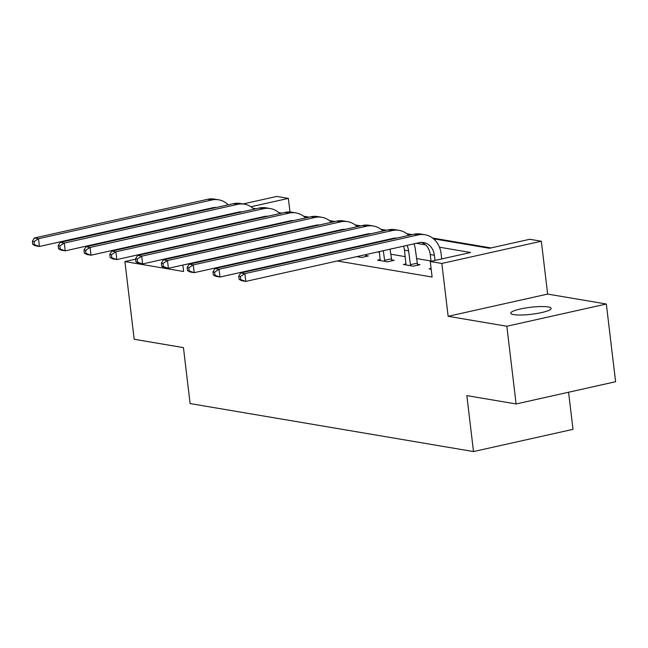 <?xml version="1.0" encoding="UTF-8"?>
<svg xmlns="http://www.w3.org/2000/svg" width="648" height="648" viewBox="0 0 648 648"><rect width="100%" height="100%" fill="white"/><g stroke="black" fill="none" stroke-linecap="round" stroke-linejoin="round"><path stroke-width="0.97" d="M548.168 306.941A20.339 3.515 -6.8 0 0 525.261 308.051A20.339 3.515 -6.8 0 0 510.762 313.195A20.339 3.515 -6.8 0 0 513.751 314.636A20.339 3.515 -6.8 0 0 536.657 313.527A20.339 3.515 -6.8 0 0 551.156 308.383A20.339 3.515 -6.8 0 0 548.168 306.941M181.699 255.555A20.339 3.515 -6.8 0 0 181.173 255.855M433.536 238.82L489.426 248.281L529.764 239.274L541.339 241.234L441.839 263.453L430.264 261.492L470.602 252.485L439.457 247.212M547.641 294.079L448.141 316.305L506.841 326.244L516.108 403.955L615.6 381.729L606.334 304.017L547.641 294.079L541.339 241.234M568.58 392.234L573.002 429.34L473.502 451.567L190.115 403.574L183.441 347.62L134.177 339.277L124.91 261.565L183.603 271.504L182.833 265.081M243.13 203.958L276.793 196.433L288.368 198.393L250.979 206.744M289.988 211.993L288.368 198.393M490.982 247.933L432.564 238.043M412.314 234.608L406.774 233.677M386.516 230.243L380.975 229.303M360.725 225.877L355.185 224.937M334.935 221.511L329.395 220.571M309.137 217.145L303.596 216.205M506.841 326.244L606.334 304.017M135.618 259.176L124.91 261.565M208.3 239.136L209.644 239.363M234.09 243.502L235.435 243.729M259.889 247.876L261.233 248.103M285.679 252.242L287.024 252.469M311.469 256.608L312.814 256.835M337.268 260.974L432.119 277.036L430.264 261.492M431.025 261.014L416.413 258.536M405.235 256.649L390.623 254.17M379.445 252.275L377.598 251.967M353.152 247.828L351.807 247.601M327.361 243.462L326.017 243.235M301.563 239.088L300.226 238.861M275.773 234.722L274.428 234.495M249.982 230.356L248.638 230.129M227.796 234.787L229.141 235.013M253.587 239.153L254.931 239.379M279.385 243.518L280.722 243.745M305.176 247.884L306.52 248.111M330.966 252.25L332.311 252.485M356.756 256.624L361.673 257.45L368.396 255.952L365.715 255.498M380.303 259.524L377.549 260.14L387.464 261.824L394.187 260.318L391.505 259.864M406.102 263.89L403.34 264.506L413.262 266.19L419.977 264.684L417.296 264.23M431.098 268.434L429.13 268.88L431.187 269.228M448.141 316.305L441.839 263.453M190.415 233.531L190.35 233.021M189.24 223.665L189.176 223.155M181.724 255.733L181.659 255.215M180.541 245.867L180.484 245.349M179.366 236.002L179.31 235.483M178.192 226.136L178.127 225.617M516.108 403.955L466.835 395.612L473.502 451.567M252.987 208.243L256.001 208.753M278.778 212.609L281.791 213.119M304.568 216.975L307.581 217.485M330.367 221.349L333.38 221.859M356.157 225.715L359.17 226.225M381.947 230.081L384.961 230.591M407.738 234.446L410.751 234.957M425.493 244.847L416.38 243.308M391.927 239.161L390.59 238.934M366.136 234.795L364.792 234.568M340.346 230.429L339.001 230.202M314.555 226.063L313.211 225.836M288.757 221.697L287.42 221.462M262.966 217.323L261.622 217.096M237.176 212.957L235.832 212.73M229.919 234.835L229.765 234.341M228.606 225.002L228.55 224.483M224.662 225.885L224.605 225.366M235.273 222.985L235.329 223.495M236.488 232.843L236.642 233.337M223.123 216.1A15.892 13.503 99.6 0 0 222.953 215.606M215.606 207.644A15.892 13.503 99.6 0 0 215.16 207.473M226.67 215.306A15.892 13.503 99.6 0 0 226.444 214.828M216.238 207.506A15.892 13.503 99.6 0 0 212.746 207.757L39.439 246.467L35.308 245.77L32.773 244.426L34.425 244.709L34.052 241.599L32.4 241.323L32.773 244.426M32.4 241.323L34.376 237.994L207.692 199.284A23.838 20.25 -80.4 0 1 214.448 199.098L218.579 199.795A23.838 20.25 -80.4 0 1 228.226 204.825M34.376 237.994L38.507 238.699L211.823 199.989A23.838 20.25 -80.4 0 1 218.579 199.795M233.483 213.257A23.838 20.25 -80.4 0 1 233.653 213.743M34.052 241.599L38.507 238.699L39.439 246.467L34.425 244.709M255.717 239.201L255.555 238.715M254.405 229.368L254.34 228.857M250.46 230.251L250.395 229.732M261.063 227.351L261.128 227.869M262.278 237.209L262.44 237.703M248.921 220.466A15.892 13.503 99.6 0 0 248.743 219.972M241.396 212.018A15.892 13.503 99.6 0 0 240.951 211.839M252.461 219.672A15.892 13.503 99.6 0 0 252.234 219.194M242.028 211.872A15.892 13.503 99.6 0 0 238.545 212.123L65.229 250.833L61.098 250.136L58.563 248.8L60.215 249.075L59.843 245.965L58.19 245.689L58.563 248.8M58.19 245.689L60.167 242.368L233.483 203.65A23.838 20.25 -80.4 0 1 240.238 203.464L244.377 204.169A23.838 20.25 -80.4 0 1 254.024 209.199M60.167 242.368L64.306 243.065L237.614 204.355A23.838 20.25 -80.4 0 1 244.377 204.169M259.281 217.623A23.838 20.25 -80.4 0 1 259.443 218.109M59.843 245.965L64.306 243.065L65.229 250.833L60.215 249.075M281.507 243.575L281.345 243.081M280.195 233.734L280.13 233.223M276.251 234.617L276.186 234.106M286.853 231.717L286.918 232.235M288.068 241.574L288.23 242.069M274.712 224.832A15.892 13.503 99.6 0 0 274.533 224.346M267.195 216.383A15.892 13.503 99.6 0 0 266.741 216.205M278.251 224.038A15.892 13.503 99.6 0 0 278.024 223.56M267.827 216.238A15.892 13.503 99.6 0 0 264.335 216.497L91.02 255.207L86.889 254.502L84.353 253.166L86.006 253.441L85.641 250.339L83.989 250.055L84.353 253.166M83.989 250.055L85.965 246.734L259.273 208.024A23.838 20.25 -80.4 0 1 266.036 207.83L270.167 208.535A23.838 20.25 -80.4 0 1 279.815 213.565M85.965 246.734L90.096 247.431L263.404 208.721A23.838 20.25 -80.4 0 1 270.167 208.535M285.071 221.989A23.838 20.25 -80.4 0 1 285.241 222.483M85.641 250.339L90.096 247.431L91.02 255.207L86.006 253.441M307.298 247.941L307.144 247.447M305.986 238.1L305.929 237.589M302.041 238.982L301.984 238.472M312.652 236.091L312.709 236.601M313.867 245.948L314.021 246.434M300.502 229.198A15.892 13.503 99.6 0 0 300.332 228.712M292.985 220.749A15.892 13.503 99.6 0 0 292.531 220.571M304.05 228.404A15.892 13.503 99.6 0 0 303.823 227.934M293.617 220.612A15.892 13.503 99.6 0 0 290.126 220.863L116.818 259.573L112.679 258.868L110.152 257.531L111.804 257.815L111.432 254.704L109.779 254.421L110.152 257.531M109.779 254.421L111.756 251.1L285.063 212.39A23.838 20.25 -80.4 0 1 291.827 212.204L295.958 212.9A23.838 20.25 -80.4 0 1 305.605 217.931M111.756 251.1L115.887 251.797L289.202 213.087A23.838 20.25 -80.4 0 1 295.958 212.9M310.862 226.355A23.838 20.25 -80.4 0 1 311.032 226.849M111.432 254.704L115.887 251.797L116.818 259.573L111.804 257.815M333.088 252.307L332.934 251.813M331.776 242.474L331.719 241.955M327.831 243.348L327.775 242.838M338.442 240.457L338.499 240.967M339.657 250.314L339.811 250.808M326.292 233.564A15.892 13.503 99.6 0 0 326.122 233.078M318.776 225.115A15.892 13.503 99.6 0 0 318.33 224.945M329.84 232.778A15.892 13.503 99.6 0 0 329.613 232.3M319.407 224.978A15.892 13.503 99.6 0 0 315.916 225.229L142.609 263.939L138.478 263.242L135.942 261.897L137.595 262.181L137.222 259.07L135.57 258.787L135.942 261.897M135.57 258.787L137.546 255.466L310.862 216.756A23.838 20.25 -80.4 0 1 317.617 216.57L321.756 217.266A23.838 20.25 -80.4 0 1 331.395 222.296M137.546 255.466L141.685 256.171L314.993 217.461A23.838 20.25 -80.4 0 1 321.756 217.266M336.66 230.729A23.838 20.25 -80.4 0 1 336.822 231.215M137.222 259.07L141.685 256.171L142.609 263.939L137.595 262.181M358.992 256.997L358.725 256.179M357.575 246.839L357.51 246.321M353.63 247.722L353.565 247.204M364.233 244.823L364.298 245.341M365.448 254.68L366.031 256.478M352.091 237.938A15.892 13.503 99.6 0 0 351.913 237.443M344.574 229.481A15.892 13.503 99.6 0 0 344.12 229.311M355.631 237.144A15.892 13.503 99.6 0 0 355.404 236.666M345.198 229.343A15.892 13.503 99.6 0 0 341.715 229.595L168.399 268.304L164.268 267.608L161.733 266.263L163.385 266.547L163.021 263.436L161.36 263.161L161.733 266.263M161.36 263.161L163.345 259.84L336.652 221.122A23.838 20.25 -80.4 0 1 343.416 220.936L347.547 221.632A23.838 20.25 -80.4 0 1 357.194 226.662M163.345 259.84L167.476 260.536L340.783 221.827A23.838 20.25 -80.4 0 1 347.547 221.632M362.451 235.094A23.838 20.25 -80.4 0 1 362.621 235.58M163.021 263.436L167.476 260.536L168.399 268.304L163.385 266.547M384.782 261.363L383.3 250.695M380.23 260.593L379.355 251.578M390.023 249.188L391.821 260.844M377.881 242.303A15.892 13.503 99.6 0 0 377.703 241.817M370.364 233.855A15.892 13.503 99.6 0 0 369.911 233.677M381.421 241.51A15.892 13.503 99.6 0 0 381.202 241.032M370.996 233.709A15.892 13.503 99.6 0 0 367.505 233.96L194.198 272.678L190.058 271.974L187.523 270.637L189.184 270.913L188.811 267.802L187.159 267.527L187.523 270.637M187.159 267.527L189.135 264.206L362.443 225.496A23.838 20.25 -80.4 0 1 369.206 225.302L373.337 226.006A23.838 20.25 -80.4 0 1 382.984 231.036M189.135 264.206L193.266 264.902L366.582 226.193A23.838 20.25 -80.4 0 1 373.337 226.006M388.241 239.46A23.838 20.25 -80.4 0 1 388.411 239.954M188.811 267.802L193.266 264.902L194.198 272.678L189.184 270.913M384.458 260.358L391.181 258.852M410.573 265.737L408.596 250.873A15.892 13.503 99.6 0 0 406.993 245.406M406.021 264.967L404.465 250.169A15.892 13.503 99.6 0 0 403.502 246.183M414.031 243.826A23.838 20.25 -80.4 0 1 415.319 249.367L417.612 265.218M396.155 238.221A15.892 13.503 99.6 0 0 395.709 238.043M396.787 238.083A15.892 13.503 99.6 0 0 393.296 238.334L219.988 277.044L215.857 276.34L213.322 275.003L214.974 275.279L214.601 272.176L212.949 271.893L213.322 275.003M212.949 271.893L214.925 268.572L388.241 229.862A23.838 20.25 -80.4 0 1 394.997 229.667L399.128 230.372A23.838 20.25 -80.4 0 1 408.775 235.402M214.925 268.572L219.056 269.268L392.372 230.558A23.838 20.25 -80.4 0 1 399.128 230.372M214.601 272.176L219.056 269.268L219.988 277.044L214.974 275.279M410.249 264.724L416.972 263.218M435.01 260.439L434.387 255.239A15.892 13.503 99.6 0 0 423.598 242.571A15.892 13.503 99.6 0 0 419.094 242.7L245.778 281.41L241.647 280.714L239.112 279.369L240.764 279.653L240.392 276.542L238.739 276.259L239.112 279.369M431.066 261.322L430.256 254.543A15.892 13.503 99.6 0 0 421.5 242.417M238.739 276.259L240.716 272.938L244.855 273.642L418.163 234.924A23.838 20.25 -80.4 0 1 424.926 234.738A23.838 20.25 -80.4 0 1 441.11 253.741L441.734 258.933M240.716 272.938L414.031 234.228A23.838 20.25 -80.4 0 1 420.787 234.041L424.926 234.738M240.392 276.542L244.855 273.642L245.778 281.41L240.764 279.653M207.692 199.284L211.823 199.989M233.483 203.65L237.614 204.355M259.273 208.024L263.404 208.721M285.063 212.39L289.202 213.087M310.862 216.756L314.993 217.461M336.652 221.122L340.783 221.827M362.443 225.496L366.582 226.193M404.465 250.169L408.596 250.873M388.241 229.862L392.372 230.558M430.256 254.543L434.387 255.239M414.031 234.228L418.163 234.924"/></g></svg>
